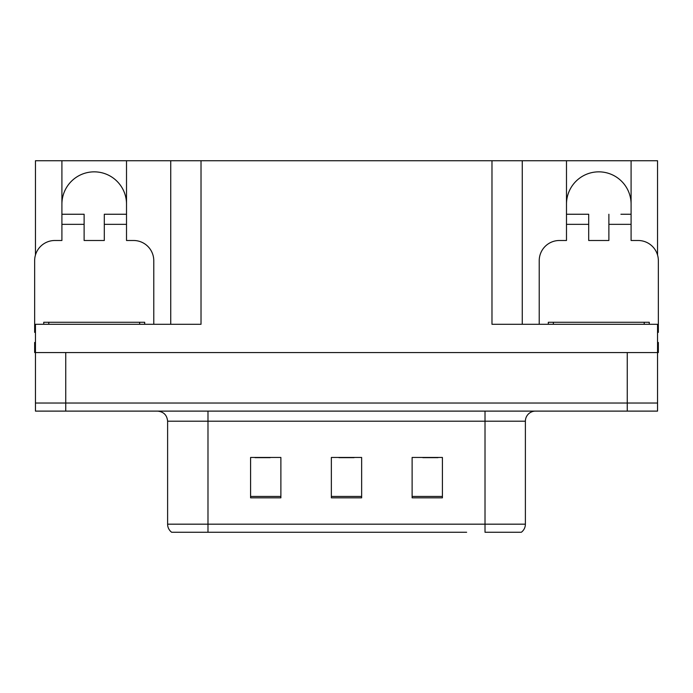 <?xml version="1.0" encoding="UTF-8"?>
<svg xmlns="http://www.w3.org/2000/svg" width="693" height="693" viewBox="0 0 693 693"><rect width="100%" height="100%" fill="white"/><g stroke="black" fill="none" stroke-linecap="round" stroke-linejoin="round"><path stroke-width="1.04" d="M61.911 204.149A32.302 32.302 0 0 1 94.213 171.847A32.302 32.302 0 0 1 126.516 204.149M35.456 332.38A20.192 20.192 0 0 0 34.65 332.363L34.65 260.689A20.192 20.192 0 0 1 54.842 240.497L61.911 240.497L61.911 224.341L84.122 224.341L84.122 240.497L104.305 240.497L104.305 224.341L126.516 224.341L126.516 160.741L491.978 160.741L491.978 324.289L657.544 324.289L657.544 352.555L35.456 352.555L35.456 403.031L65.748 403.031L35.456 403.031L35.456 411.114L65.748 411.114L65.748 403.031L627.252 403.031L65.748 403.031L65.748 352.555M35.456 342.463L34.65 342.463L34.65 352.555L35.456 352.555L35.456 324.289L201.022 324.289L201.022 160.741M84.122 224.341L84.122 214.25L61.911 214.25L61.911 160.741L35.456 160.741L35.456 255.033M65.748 411.114L657.544 411.114L657.544 403.031L627.252 403.031L657.544 403.031L657.544 352.555L658.35 352.555L658.35 342.463L657.544 342.463M539.223 324.289L539.223 260.689A20.192 20.192 0 0 1 559.416 240.497L566.484 240.497L566.484 224.341L588.695 224.341L588.695 240.497L608.878 240.497L608.878 224.341L631.089 224.341L631.089 160.741L657.544 160.741L657.544 255.033M170.738 160.741L170.738 324.289M491.978 160.741L522.262 160.741L522.262 324.289M522.262 160.741L566.484 160.741L566.484 224.341M631.089 160.741L566.484 160.741M61.911 160.741L126.516 160.741M631.089 204.149A32.302 32.302 0 0 0 598.787 171.847A32.302 32.302 0 0 0 566.484 204.149M520.798 532.259L485.013 532.259L485.013 524.177L525.389 524.177L525.389 421.205A10.092 10.092 0 0 1 535.49 411.114M466.64 532.259L171.647 532.259A10.092 10.092 0 0 1 167.611 524.177L167.611 421.205C167.013 415.072 163.643 411.711 157.51 411.114M442.411 497.834L442.411 457.449L412.118 457.449L412.118 497.834L442.411 497.834M280.882 497.834L280.882 457.449L250.589 457.449L250.589 497.834L280.882 497.834M361.642 497.834L361.642 457.449L331.358 457.449L331.358 497.834L361.642 497.834M485.013 532.259L517.316 532.259M167.611 524.177L207.987 524.177L207.987 532.259L194.542 532.259M255.033 457.657L270.175 457.657M422.825 457.657L437.967 457.657M338.929 457.657L354.071 457.657M126.516 224.341L126.516 240.497L133.584 240.497A20.192 20.192 0 0 1 153.777 260.689L153.777 324.289M126.516 214.25L104.305 214.25L104.305 224.341M61.911 214.25L61.911 224.341M588.695 224.341L588.695 214.25L566.484 214.25M631.089 224.341L631.089 240.497L638.158 240.497A20.192 20.192 0 0 1 658.35 260.689L658.35 332.363A20.192 20.192 0 0 0 657.544 332.38M631.089 214.25L620.911 214.25M608.878 214.25L608.878 224.341M576.663 214.25L588.695 214.25M43.737 324.289L43.737 322.271L144.69 322.271L144.69 324.289M548.31 324.289L548.31 322.271L649.263 322.271L649.263 324.289M627.252 352.555L627.252 411.114M485.013 411.114L485.013 421.205L167.611 421.205M525.389 421.205L485.013 421.205L485.013 524.177L207.987 524.177L207.987 411.114M361.642 496.431L331.358 496.431M280.882 496.431L250.589 496.431M442.411 496.431L412.118 496.431M139.639 322.271L139.639 324.289M48.787 322.271L48.787 324.289M644.213 322.271L644.213 324.289M553.36 322.271L553.36 324.289M521.353 532.259C523.969 530.197 525.311 527.503 525.389 524.177"/></g></svg>
